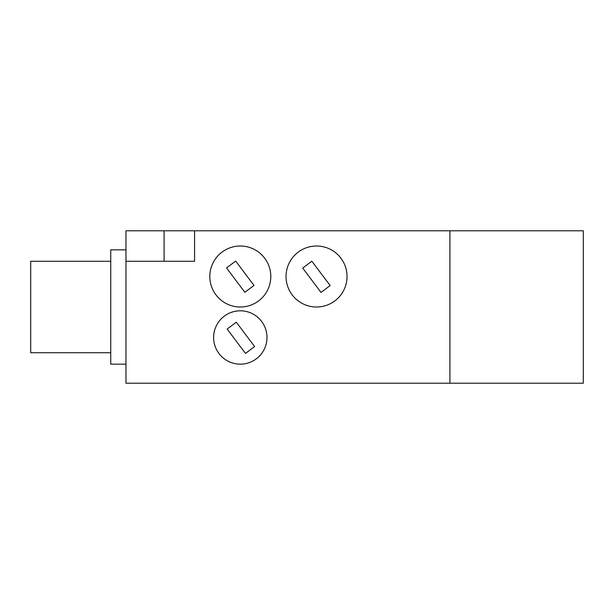 <?xml version="1.0" encoding="UTF-8"?>
<svg xmlns="http://www.w3.org/2000/svg" width="614" height="614" viewBox="0 0 614 614"><rect width="100%" height="100%" fill="white"/><g stroke="black" fill="none" stroke-linecap="round" stroke-linejoin="round"><path stroke-width="0.92" d="M194.577 230.78L194.577 261.265L125.977 261.265L125.977 383.22L583.3 383.22L583.3 230.78L164.084 230.78L164.084 261.265M125.977 261.265L125.977 230.78L164.084 230.78M270.797 276.515A30.485 30.485 0 0 1 225.062 302.917A30.485 30.485 0 0 1 225.062 250.105A30.485 30.485 0 0 1 270.797 276.515M266.983 337.485A26.678 26.678 0 0 1 226.965 360.595A26.678 26.678 0 0 1 226.965 314.383A26.678 26.678 0 0 1 266.983 337.485M347.017 276.515A30.485 30.485 0 0 1 301.282 302.917A30.485 30.485 0 0 1 301.282 250.105A30.485 30.485 0 0 1 347.017 276.515M235.669 261.073L226.528 267.942L244.863 292.302L253.996 285.433L235.669 261.073M236.29 322.189L227.149 329.066L245.485 353.426L254.618 346.549L236.29 322.189M330.163 285.556L311.835 261.196L302.702 268.072L321.03 292.433L330.163 285.556M125.977 364.163L110.735 364.163L110.735 249.837L125.977 249.837M110.735 352.735L30.7 352.735L30.7 261.265L110.735 261.265M449.916 230.78L449.916 383.22"/></g></svg>
